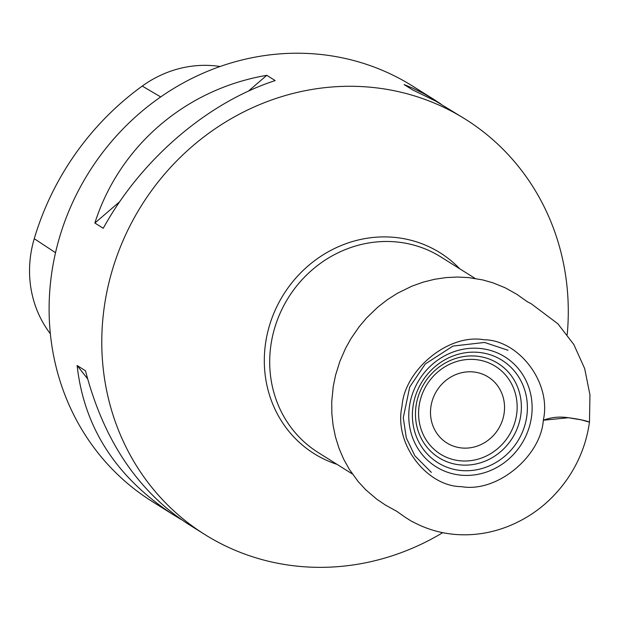 <?xml version="1.0" encoding="UTF-8"?>
<svg xmlns="http://www.w3.org/2000/svg" width="621" height="621" viewBox="0 0 621 621"><rect width="100%" height="100%" fill="white"/><g stroke="black" fill="none" stroke-linecap="round" stroke-linejoin="round"><path stroke-width="0.93" d="M504.236 412.437A38.913 36.251 122.1 0 0 453.268 375.728A38.913 36.251 122.1 0 0 445.047 441.717A38.913 36.251 122.1 0 0 504.236 412.437M442.711 532.686A245.148 228.396 -57.9 0 1 204.72 534.456A245.148 228.396 -57.9 0 1 141.572 205.404A245.148 228.396 -57.9 0 1 465.346 119.178A245.148 228.396 -57.9 0 1 567.206 334.657M465.346 119.178L436.027 101.27L412.484 89.835L404.108 84.572L412.965 88.26L423.832 93.616L434.436 99.779L412.662 86.117A245.148 228.396 122.1 0 0 88.896 172.343A245.148 228.396 122.1 0 0 152.044 501.395L173.81 515.057C116.251 477.526 84.021 427.675 77.12 365.513L85.496 370.776C103.451 439.87 137.528 490.877 187.744 523.806L204.72 534.456M103.249 228.295L94.866 223.032C119.395 146.02 185.695 89.051 266.789 75.327L275.165 80.583C207.321 102.628 141.021 159.589 103.249 228.295M434.436 99.779L440.825 103.971M181.355 519.606L173.81 515.057M220.098 66.509A109.304 101.836 122.1 0 0 142.24 86.078A272.735 254.105 122.1 0 0 34.248 238.705A109.304 101.836 122.1 0 0 50.34 333.725M266.789 75.327L248.377 91.147M119.706 201.693L94.866 223.032M77.12 365.513L87.569 378.779M396.019 510.804L405.754 517.658C405.265 517.192 414.067 523.061 412.554 521.656C425.882 528.937 440.219 533.206 455.566 534.464C473.016 535.791 490.132 533.245 506.922 526.833C531.087 517.433 550.905 501.939 566.368 480.351C578.842 462.661 586.542 443.231 589.476 422.055C584.935 420.378 577.514 418.888 567.214 417.576C558.815 416.466 550.843 417.359 543.305 420.246C551.898 382.241 518.186 339.827 484.023 339.765C447.64 333.306 404.279 370.846 402.035 406.15C393.442 444.155 427.155 486.561 461.318 486.631C497.7 493.09 541.062 455.55 543.305 420.246L568.331 417.731L581.077 419.827L589.469 422.117M516.75 413.477A51.799 48.267 122.1 0 0 448.898 364.612A51.799 48.267 122.1 0 0 437.952 452.461A51.799 48.267 122.1 0 0 516.75 413.477M520.941 414.067A55.665 51.861 -57.9 0 1 436.276 455.954A55.665 51.861 -57.9 0 1 448.036 361.562A55.665 51.861 -57.9 0 1 520.941 414.067M412.856 407.609A60.439 56.309 122.1 0 0 462.513 470.625A60.439 56.309 122.1 0 0 526.918 415.294A60.439 56.309 122.1 0 0 477.254 352.278A60.439 56.309 122.1 0 0 412.856 407.609M409.262 407.679A64.84 60.408 -57.9 0 1 507.885 358.884A64.84 60.408 -57.9 0 1 494.192 468.839A64.84 60.408 -57.9 0 1 409.262 407.679M475.119 278.441L440.902 256.97A115.444 107.557 122.1 0 0 288.439 297.575A115.444 107.557 122.1 0 0 318.177 452.53L352.441 474.033M459.75 268.792A118.549 110.453 122.1 0 0 283.549 294.509A118.549 110.453 122.1 0 0 337.017 464.353M142.24 86.078L160.707 96.93M34.248 238.705L55.525 252.693M589.476 422.055L589.95 394.894L584.679 368.602L573.812 344.492L557.852 323.766L531.359 303.855L526.748 301.41M527.493 301.868L517.014 294.408L505.176 287.787L492.826 282.788L482.851 279.955L468.692 277.603L457.584 277.036L446.188 277.571L434.669 279.271L423.18 282.136L411.909 286.165L397.479 293.244L387.318 299.726L377.871 307.069L366.553 317.975L359.109 326.793L350.881 338.748L345.618 348.21L339.928 361.22L335.542 375.263L333.252 386.386L331.73 401.787L331.847 413.57L333.097 425.377L335.495 437.029L339.035 448.346L343.669 459.167L349.32 469.329L358.239 481.648L365.808 489.837L376.8 499.237L385.556 505.129L396.772 511.308M507.994 350.26L484.551 342.443L452.926 346.076L425.292 363.976L409.713 387.023L403.277 417.778L406.297 437.867L414.851 455.798L431.362 472.379"/></g></svg>
